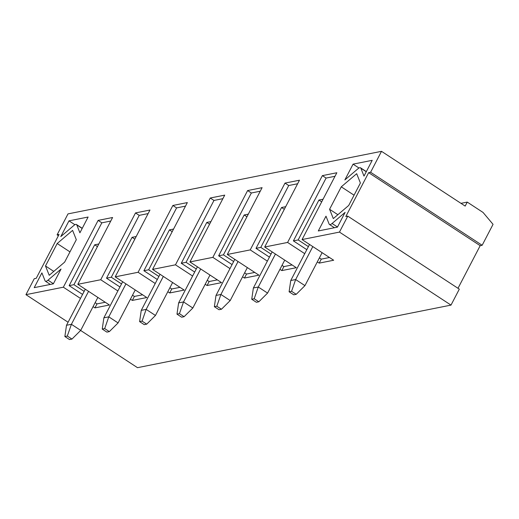 <?xml version="1.0" encoding="UTF-8"?>
<svg xmlns="http://www.w3.org/2000/svg" width="519" height="519" viewBox="0 0 519 519"><rect width="100%" height="100%" fill="white"/><g stroke="black" fill="none" stroke-linecap="round" stroke-linejoin="round"><path stroke-width="0.78" d="M85.285 289.2L66.503 325.283L64.862 336.526L69.507 339.569L71.959 339.082L80.705 330.389L97.857 297.426M71.959 339.082L67.314 336.04L71.408 324.304L80.705 330.389M66.503 325.283L71.408 324.304L88.567 291.341M67.314 336.04L64.862 336.526M309.532 244.443L290.75 280.526L289.109 291.775L293.754 294.818L296.206 294.325L304.951 285.632L322.104 252.675M296.206 294.325L291.561 291.289L295.655 279.546L304.951 285.632M290.75 280.526L295.655 279.546L312.814 246.59M291.561 291.289L289.109 291.775M272.157 251.903L253.376 287.987L251.734 299.236L256.38 302.279L258.832 301.786L267.577 293.092L284.73 260.136M258.832 301.786L254.187 298.743L258.28 287.007L267.577 293.092M253.376 287.987L258.28 287.007L275.44 254.051M254.187 298.743L251.734 299.236M234.783 259.364L216.001 295.447L214.36 306.69L219.005 309.733L221.457 309.246L230.202 300.553L247.355 267.59M221.457 309.246L216.812 306.204L220.906 294.468L230.202 300.553M216.001 295.447L220.906 294.468L238.065 261.505M216.812 306.204L214.36 306.69M197.408 266.818L178.627 302.908L176.985 314.151L181.631 317.193L184.083 316.707L192.828 308.007L209.981 275.051M184.083 316.707L179.438 313.664L183.531 301.928L192.828 308.007M178.627 302.908L183.531 301.928L200.691 268.965M179.438 313.664L176.985 314.151M160.034 274.279L141.252 310.362L139.611 321.611L144.256 324.654L146.708 324.161L155.453 315.468L172.606 282.511M146.708 324.161L142.063 321.125L146.157 309.382L155.453 315.468M141.252 310.362L146.157 309.382L163.316 276.426M142.063 321.125L139.611 321.611M122.659 281.739L103.878 317.823L102.237 329.072L106.882 332.115L109.334 331.622L118.079 322.928L135.232 289.972M109.334 331.622L104.689 328.579L108.782 316.843L118.079 322.928M103.878 317.823L108.782 316.843L125.942 283.887M104.689 328.579L102.237 329.072M451.005 305.107L339.465 232.09L347.769 216.138L459.309 289.148L451.005 305.107L137.49 367.673L80.633 330.454M482.151 245.279L370.605 172.263L381.51 151.327L465.167 206.088L467.243 202.099L483.04 212.44L493.05 224.338L482.151 245.279L480.185 245.669L457.998 288.292M68.086 322.241L25.95 294.662L34.254 278.709L36.22 278.314L59.056 234.445L57.096 234.835L67.995 213.893L381.51 151.327M339.465 232.09L302.064 239.557L333.672 260.24L319.198 263.127L317.31 261.894M334.995 176.291L326.094 178.069L322.37 175.636L287.597 242.444L304.737 253.661M287.597 242.444L264.69 247.012L296.297 267.7L281.823 270.587L279.936 269.348M297.621 183.752L288.72 185.53L284.996 183.097L250.223 249.899L267.363 261.122M250.223 249.899L227.316 254.472L258.923 275.161L244.449 278.048L242.561 276.809M260.246 191.213L251.345 192.99L247.621 190.557L212.848 257.359L229.988 268.583M212.848 257.359L189.941 261.933L221.548 282.621L207.075 285.508L205.187 284.269M222.872 198.673L213.971 200.451L210.247 198.011L175.474 264.82L192.614 276.037M175.474 264.82L152.567 269.393L184.174 290.076L169.7 292.963L167.812 291.73M185.497 206.127L176.59 207.905L172.872 205.472L138.099 272.28L155.239 283.497M138.099 272.28L115.192 276.848L146.799 297.536L132.326 300.423L130.438 299.184M148.123 213.588L139.215 215.366L135.498 212.933L100.725 279.735L117.865 290.958M100.725 279.735L77.818 284.308L112.597 217.506L98.123 220.393L101.841 222.826L69.144 285.645L82.566 294.429M105.24 302.259L97.027 303.894L94.951 307.884L109.425 304.997L77.818 284.308M94.951 307.884L93.063 306.645M80.49 298.419L63.35 287.195L25.95 294.662M58.407 235.691L57.096 234.835M97.027 303.894L95.139 302.655M63.35 287.195L98.123 220.393M98.811 243.982L94.685 244.806L73.925 284.684L84.149 291.38M73.925 284.684L69.144 285.645M110.748 221.049L101.841 222.826M94.685 244.806L97.442 246.609M288.72 185.53L256.016 248.348L269.439 257.132M282.012 265.365L283.899 266.597L281.823 270.587M285.684 206.685L281.558 207.509L260.798 247.394L256.016 248.348M284.996 183.097L299.469 180.21L264.69 247.012M260.798 247.394L271.022 254.083M292.113 264.962L283.899 266.597M281.558 207.509L284.315 209.313M64.628 262.153L76.312 239.7L72.595 230.384L57.187 243.521L45.497 265.975L49.221 275.291L64.628 262.153M53.788 271.398L45.497 265.975M69.974 251.89L57.187 243.521M68.988 220.847L88.12 217.026L79.913 232.797L76.767 224.909A7.032 2.245 -56.8 0 0 76.449 224.5A7.032 2.245 -56.8 0 0 73.821 225.499L60.781 236.612L68.988 220.847L74.911 224.721M34.215 287.649L53.34 283.835L61.034 269.063L47.995 280.176A7.032 2.245 123.2 0 1 45.367 281.175A7.032 2.245 123.2 0 1 45.049 280.766L41.903 272.877L34.215 287.649M135.498 212.933L149.972 210.046L115.192 276.848M172.872 205.472L187.346 202.585L152.567 269.393M210.247 198.011L224.721 195.125L189.941 261.933M247.621 190.557L262.095 187.67L227.316 254.472M322.37 175.636L336.844 172.749L302.064 239.557M347.769 216.138L345.81 216.527L368.646 172.658L370.605 172.263M360.848 168.214A7.032 2.245 -56.8 0 0 360.53 167.806A7.032 2.245 -56.8 0 0 357.909 168.805L344.869 179.918L353.076 164.147L372.207 160.332L364.001 176.097L360.848 168.214L366.258 171.757M329.137 224.065L325.99 216.183L318.303 230.955L337.428 227.134L345.116 212.368L332.082 223.481A7.032 2.245 123.2 0 1 329.455 224.474A7.032 2.245 123.2 0 1 329.137 224.065M360.4 183.006L356.683 173.69L341.275 186.827L329.584 209.274L333.308 218.59L348.716 205.459L360.4 183.006M337.869 214.697L329.584 209.274M354.055 195.196L341.275 186.827M358.999 168.026L353.076 164.147M368.646 172.658L480.185 245.669M326.094 178.069L293.391 240.887L306.813 249.671M319.386 257.904L321.274 259.143L319.198 263.127M323.058 199.225L318.932 200.049L298.172 239.934L293.391 240.887M298.172 239.934L308.396 246.629M329.487 257.502L321.274 259.143M318.932 200.049L321.689 201.852M467.243 202.099L460.982 203.344M121.524 283.919L111.3 277.23L132.06 237.345L134.817 239.149M176.59 207.905L143.893 270.723L157.315 279.507M169.888 287.74L171.776 288.979L169.7 292.963M173.56 229.061L169.434 229.885L148.674 269.77L143.893 270.723M148.674 269.77L158.898 276.465M179.989 287.338L171.776 288.979M169.434 229.885L172.191 231.688M213.971 200.451L181.267 263.263L194.69 272.047M207.263 280.279L209.151 281.519L207.075 285.508M210.935 221.607L206.809 222.424L186.049 262.309L181.267 263.263M186.049 262.309L196.273 269.004M217.364 279.877L209.151 281.519M206.809 222.424L209.566 224.234M251.345 192.99L218.642 255.809L232.064 264.593M244.637 272.819L246.525 274.058L244.449 278.048M248.309 214.146L244.183 214.97L223.423 254.848L218.642 255.809M223.423 254.848L233.647 261.544M254.738 272.423L246.525 274.058M244.183 214.97L246.94 216.773M132.06 237.345L136.186 236.521M142.615 294.798L134.402 296.433L132.326 300.423M111.3 277.23L106.518 278.184L119.941 286.968M132.514 295.201L134.402 296.433M139.215 215.366L106.518 278.184M82.171 228.451L76.767 224.909M53.405 283.718L47.995 280.176M337.486 227.017L332.082 223.481M76.449 224.5L82.249 228.302M45.367 281.175L50.343 284.431M360.53 167.806L366.336 171.607M329.455 224.474L334.431 227.737"/></g></svg>
